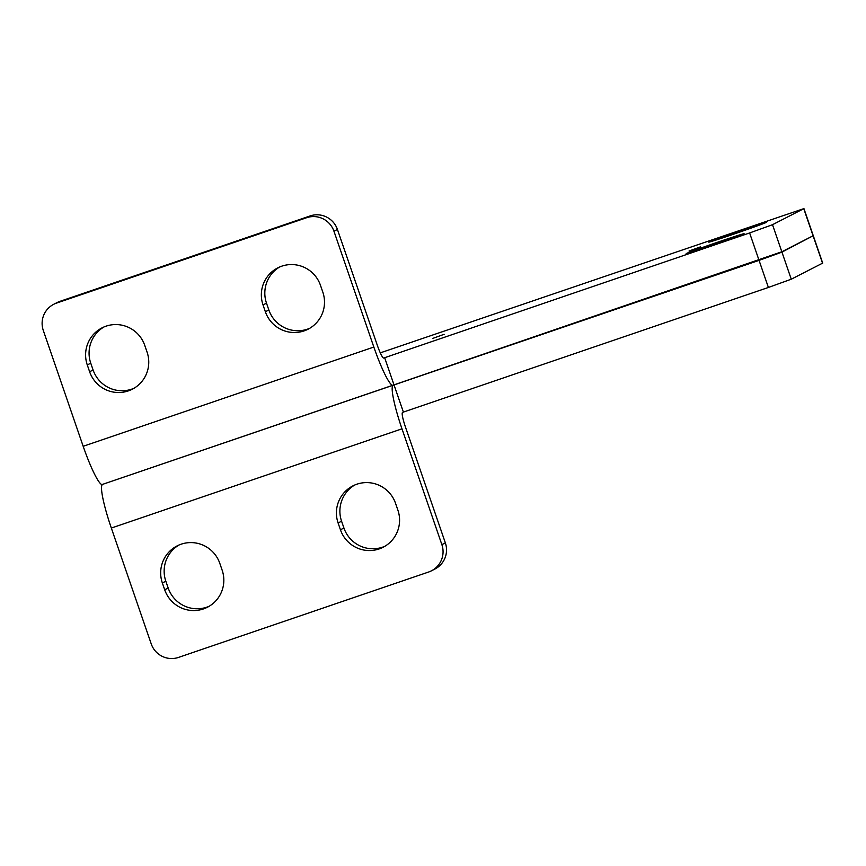 <?xml version="1.0" encoding="UTF-8"?>
<svg xmlns="http://www.w3.org/2000/svg" width="866" height="866" viewBox="0 0 866 866"><rect width="100%" height="100%" fill="white"/><g stroke="black" fill="none" stroke-linecap="round" stroke-linejoin="round"><path stroke-width="1.3" d="M812.07 236.321L781.944 252.125L759.06 260.374L104.299 483.78M394.052 385.002L403.383 412.086L768.391 287.458L791.264 279.209L822.7 263.102L813.38 236.017M441.877 544.649A21.618 21.423 62.9 0 1 431.441 570.824L434.916 569.049A21.618 21.423 -117.1 0 0 445.351 542.874L441.877 544.649L401.986 428.822A43.246 5.791 -108.9 0 1 392.709 385.684M445.351 542.874L405.461 427.046A14.419 1.927 -108.9 0 1 402.506 412.53L403.383 412.086M102.058 484.928A43.246 5.791 71.1 0 0 111.335 528.054L151.225 643.893A21.618 21.423 62.9 0 0 178.537 657.402L428.638 572.015A21.618 21.423 62.9 0 0 431.441 570.824M162.353 582.98A30.635 30.353 62.9 0 1 177.129 545.894A30.635 30.353 62.9 0 1 219.812 563.365L222.151 570.174A30.635 30.353 62.9 0 1 207.375 607.261A30.635 30.353 62.9 0 1 164.702 589.789L162.353 582.98L165.828 581.205L168.177 588.014A30.635 30.353 -117.1 0 0 209.074 606.308M178.905 545.06A30.635 30.353 -117.1 0 0 165.828 581.205M397.895 510.171A30.635 30.353 62.9 0 1 383.118 547.258A30.635 30.353 62.9 0 1 340.446 529.786L338.097 522.977A30.635 30.353 62.9 0 1 352.884 485.891A30.635 30.353 62.9 0 1 395.556 503.363L397.895 510.171M354.649 485.057A30.635 30.353 -117.1 0 0 341.572 521.202L343.921 528.011A30.635 30.353 -117.1 0 0 384.829 546.305M333.951 231.222L373.841 347.06A43.246 5.791 71.1 0 0 392.59 385.348L101.939 484.581A43.246 5.791 -108.9 0 1 83.179 446.293L43.3 330.466A21.618 21.423 62.9 0 1 56.539 303.1L306.64 217.712A21.618 21.423 62.9 0 1 333.951 231.222L337.426 229.447L377.316 345.285A14.419 1.927 71.1 0 0 383.703 358.037A14.419 1.927 71.1 0 0 383.746 358.015L749.62 232.954L772.504 224.695L803.929 208.598L380.282 352.863M432.61 338.476L444.139 334.298L432.61 338.476M689 251.043L700.518 246.853L689 251.043M711.451 245.576A30.635 0.585 161 0 1 686.175 253.662A30.635 0.585 161 0 1 714.948 243.14A30.635 0.585 161 0 1 744.1 233.723A30.635 0.585 161 0 1 711.451 245.576M734.032 234.036A30.635 0.585 161 0 1 708.756 242.123A30.635 0.585 161 0 1 737.529 231.59A30.635 0.585 161 0 1 766.681 222.172A30.635 0.585 161 0 1 734.032 234.036M147.079 352.137A30.635 30.353 62.9 0 1 132.292 389.224A30.635 30.353 62.9 0 1 89.62 371.752L87.282 364.943A30.635 30.353 62.9 0 1 102.058 327.857A30.635 30.353 62.9 0 1 144.73 345.328L147.079 352.137M263.026 304.94A30.635 30.353 62.9 0 1 277.802 267.854A30.635 30.353 62.9 0 1 320.474 285.325L322.823 292.134A30.635 30.353 62.9 0 1 308.036 329.221A30.635 30.353 62.9 0 1 265.364 311.749L263.026 304.94L266.501 303.165L268.839 309.974A30.635 30.353 -117.1 0 0 309.747 328.279M56.539 303.1L60.014 301.325L310.115 215.937L306.64 217.712M392.59 385.348L781.825 251.779L813.261 235.682L803.929 208.598M337.426 229.447A21.618 21.423 -117.1 0 0 310.115 215.937M60.014 301.325A21.618 21.423 -117.1 0 0 57.21 302.515L53.735 304.291M103.823 327.034A30.635 30.353 -117.1 0 0 90.746 363.168L93.095 369.977A30.635 30.353 -117.1 0 0 134.003 388.282M279.566 267.031A30.635 30.353 -117.1 0 0 266.501 303.165M384.612 357.571L393.933 384.656M781.944 252.125L791.264 279.209M813.206 236.137L822.538 263.221M759.06 260.374L768.391 287.458M111.335 528.054L401.986 428.822M168.177 588.014L164.702 589.789M343.921 528.011L340.446 529.786M341.572 521.202L338.097 522.977M83.179 446.293L373.841 347.06M268.839 309.974L265.364 311.749M90.746 363.168L87.282 364.943M93.095 369.977L89.62 371.752M749.62 232.954L758.941 260.038M772.504 224.695L781.825 251.779M803.767 208.706L813.087 235.79"/></g></svg>
